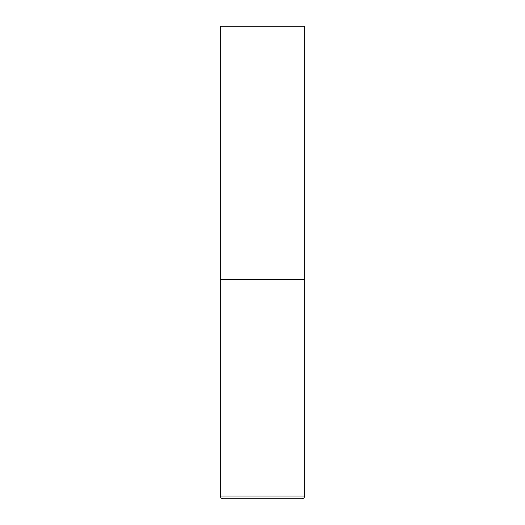 <?xml version="1.0" encoding="UTF-8"?>
<svg xmlns="http://www.w3.org/2000/svg" width="525" height="525" viewBox="0 0 525 525"><rect width="100%" height="100%" fill="white"/><g stroke="black" fill="none" stroke-linecap="round" stroke-linejoin="round"><path stroke-width="0.79" d="M304.69 496.053L304.69 279.372L220.31 279.372L304.69 279.372L304.69 26.25L220.31 26.25L220.31 496.053C220.474 497.687 221.373 498.592 223.013 498.75L301.987 498.75C303.627 498.592 304.526 497.687 304.69 496.053L220.31 496.053"/></g></svg>
